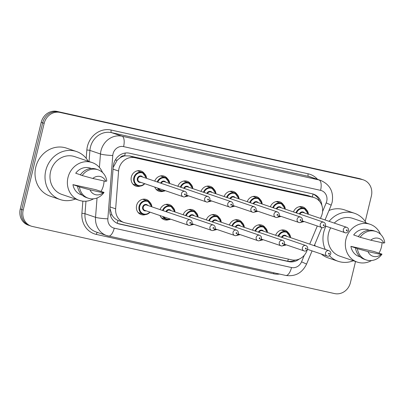 <?xml version="1.0" encoding="UTF-8"?>
<svg xmlns="http://www.w3.org/2000/svg" width="405" height="405" viewBox="0 0 405 405"><rect width="100%" height="100%" fill="white"/><g stroke="black" fill="none" stroke-linecap="round" stroke-linejoin="round"><path stroke-width="0.61" d="M145.557 214.559A7.984 7.26 -71.2 0 1 141.143 214.589A7.984 7.26 -71.2 0 1 136.617 205.456A7.984 7.26 -71.2 0 1 146.281 199.473A7.984 7.26 -71.2 0 1 149.769 202.191M168.682 219.697A7.984 7.26 -71.2 0 1 164.263 219.728A7.984 7.26 -71.2 0 1 160.031 215.561M191.803 224.831A7.984 7.26 -71.2 0 1 190.309 225.17M214.923 229.964A7.984 7.26 -71.2 0 1 213.43 230.303M238.044 235.102A7.984 7.26 -71.2 0 1 236.55 235.437M261.164 240.236A7.984 7.26 -71.2 0 1 259.671 240.575M284.285 245.369A7.984 7.26 -71.2 0 1 282.791 245.708M140.267 186.082A7.984 7.26 -71.2 0 1 135.847 186.113A7.984 7.26 -71.2 0 1 131.326 176.98A7.984 7.26 -71.2 0 1 140.991 170.996A7.984 7.26 -71.2 0 1 144.474 173.715M163.387 191.221A7.984 7.26 -71.2 0 1 158.968 191.251A7.984 7.26 -71.2 0 1 154.74 187.085M186.508 196.354A7.984 7.26 -71.2 0 1 185.014 196.693M209.628 201.487A7.984 7.26 -71.2 0 1 208.14 201.827M232.753 206.626A7.984 7.26 -71.2 0 1 231.26 206.96M255.874 211.759A7.984 7.26 -71.2 0 1 254.381 212.098M278.994 216.893A7.984 7.26 -71.2 0 1 277.501 217.232M302.115 222.026A7.984 7.26 -71.2 0 1 300.621 222.365M320.476 218.396L321.443 216.083A14.089 12.813 108.8 0 0 322.213 213.749A14.089 12.813 108.8 0 0 314.229 197.625A14.089 12.813 108.8 0 0 312.999 197.281L134.804 157.707A14.089 12.813 108.8 0 0 118.589 171.031L115.648 208.833A14.089 12.813 108.8 0 0 124.016 222.532A14.089 12.813 108.8 0 0 125.246 222.877L291.666 259.838A14.089 12.813 108.8 0 0 306.732 251.267L307.532 249.353M120.169 157.742A14.089 12.813 -71.2 0 1 124.907 155.859L124.689 155.814A4.698 4.273 108.8 0 0 120.169 157.742L117.222 160.172L113.187 167.432M109.983 208.535L111.942 214.928C113.466 217.51 115.496 219.358 118.032 220.467L124.016 222.532M314.229 197.625L307.805 195.514L129.61 155.94L124.907 155.859M309.709 244.139L317.297 226M252.523 230.146A7.984 7.26 -71.2 0 1 261.888 225.145A7.984 7.26 -71.2 0 1 265.371 227.863M229.402 225.013A7.984 7.26 -71.2 0 1 238.768 220.011A7.984 7.26 -71.2 0 1 242.251 222.73M206.282 219.88A7.984 7.26 -71.2 0 1 215.647 214.878A7.984 7.26 -71.2 0 1 219.13 217.596M183.161 214.741A7.984 7.26 -71.2 0 1 192.527 209.739A7.984 7.26 -71.2 0 1 196.01 212.458M160.036 209.608A7.984 7.26 -71.2 0 1 169.406 204.606A7.984 7.26 -71.2 0 1 172.889 207.325M275.643 235.28A7.984 7.26 -71.2 0 1 285.009 230.278A7.984 7.26 -71.2 0 1 288.497 232.996M270.353 206.803A7.984 7.26 -71.2 0 1 279.718 201.801A7.984 7.26 -71.2 0 1 283.201 204.52M247.232 201.67A7.984 7.26 -71.2 0 1 256.598 196.668A7.984 7.26 -71.2 0 1 260.081 199.387M224.107 196.536A7.984 7.26 -71.2 0 1 233.477 191.535A7.984 7.26 -71.2 0 1 236.96 194.253M200.986 191.403A7.984 7.26 -71.2 0 1 210.352 186.401A7.984 7.26 -71.2 0 1 213.84 189.12M177.866 186.265A7.984 7.26 -71.2 0 1 187.231 181.263A7.984 7.26 -71.2 0 1 190.72 183.981M154.745 181.131A7.984 7.26 -71.2 0 1 164.111 176.129A7.984 7.26 -71.2 0 1 167.594 178.848M293.473 211.942A7.984 7.26 -71.2 0 1 302.839 206.94A7.984 7.26 -71.2 0 1 306.322 209.658M355.534 261.503L350.416 282.67A14.089 12.813 -71.2 0 1 334.586 293.574L32.42 226.471A14.089 12.813 -71.2 0 1 31.195 226.127A14.089 12.813 -71.2 0 1 23.212 210.008L44.18 123.338L42.697 122.831A14.089 12.813 -71.2 0 1 58.528 111.932L360.693 179.035A14.089 12.813 -71.2 0 1 361.918 179.374A14.089 12.813 -71.2 0 0 360.693 179.035L58.528 111.932A14.089 12.813 -71.2 0 0 42.697 122.831L21.733 209.501L42.697 122.831L41.219 122.33A14.089 12.813 -71.2 0 1 57.049 111.426L359.21 178.529A14.089 12.813 -71.2 0 1 360.44 178.873L363.401 179.881A14.089 12.813 -71.2 0 1 371.38 196L365.219 221.469M31.195 226.127L29.712 225.625A14.089 12.813 -71.2 0 1 21.733 209.501A14.089 12.813 -71.2 0 0 29.712 225.625L28.234 225.119A14.089 12.813 -71.2 0 1 20.25 209L41.219 122.33M321.848 205.401A14.089 12.813 108.8 0 0 313.49 194.142A14.089 12.813 108.8 0 0 312.26 193.798L129.463 153.201A14.089 12.813 108.8 0 0 113.248 166.526L109.866 209.993A14.089 12.813 108.8 0 0 118.235 223.697A14.089 12.813 108.8 0 0 119.46 224.041L288.719 261.63A14.089 12.813 108.8 0 0 299.31 259.018M312.741 193.914A14.089 12.813 -71.2 0 1 319.621 201.396M44.18 123.338A14.089 12.813 -71.2 0 1 60.011 112.433L362.171 179.536A14.089 12.813 -71.2 0 1 363.401 179.881M295.407 260.056A14.089 12.813 -71.2 0 1 287.236 261.124L117.982 223.535A14.089 12.813 -71.2 0 1 117.501 223.418M325.245 249.424A25.363 23.06 -71.2 0 1 323.732 232.262A25.363 23.06 -71.2 0 1 325.964 226.218M329.128 221.338A25.363 23.06 -71.2 0 1 354.441 213.253A25.363 23.06 -71.2 0 1 366.171 222.952M328.976 210.494A25.363 23.06 -71.2 0 1 344.442 209.856L354.441 213.253M371.537 260.536A19.961 18.149 -71.2 0 1 357.245 262.086A19.961 18.149 -71.2 0 1 345.936 239.249A19.961 18.149 -71.2 0 1 370.099 224.289A19.961 18.149 -71.2 0 1 380.482 234.227M382.011 242.691A19.961 18.149 -71.2 0 1 381.409 247.126A19.961 18.149 -71.2 0 1 378.928 253.201M357.245 262.086L339.841 256.168A19.961 18.149 -71.2 0 1 328.536 233.331A19.961 18.149 -71.2 0 1 330.688 227.823M334.267 223.084A19.961 18.149 -71.2 0 1 352.699 218.371L370.099 224.289M356.466 248.25L350.912 246.361L373.673 251.414L381.991 254.137A15.031 13.669 -71.2 0 1 366.236 259.934A15.031 13.669 -71.2 0 1 357.402 248.675L356.466 248.25M360.187 256.886L359.134 256.527A14.089 12.813 -71.2 0 1 350.912 246.361M381.024 254.492A9.396 8.54 -71.2 0 1 367.993 251.596L381.024 254.492L381.991 254.137M367.993 251.596L357.402 248.675M366.236 259.934L364.384 259.306A15.031 13.669 -71.2 0 1 355.55 248.047M358.369 236.555L353.671 234.956A14.089 12.813 -71.2 0 1 368.211 229.848L369.259 230.202M353.312 260.749A25.363 23.06 -71.2 0 1 338.104 261.281A25.363 23.06 -71.2 0 1 329.498 255.742M338.104 261.281L328.106 257.879A25.363 23.06 -71.2 0 1 321.302 254.036M315.252 246.022A25.363 23.06 -71.2 0 1 314.68 244.671M370.752 240.195A9.396 8.54 -71.2 0 1 383.783 243.086L370.752 240.195L360.161 237.274A15.031 13.669 -71.2 0 1 375.916 231.478A15.031 13.669 -71.2 0 1 384.75 242.732L383.783 243.086M360.161 237.274L358.309 236.641A15.031 13.669 -71.2 0 1 374.063 230.845L375.916 231.478M75.355 199.022A25.363 23.06 -71.2 0 1 60.148 199.554A25.363 23.06 -71.2 0 1 45.78 170.535A25.363 23.06 -71.2 0 1 76.484 151.526A25.363 23.06 -71.2 0 1 88.214 161.22M60.148 199.554L50.149 196.152A25.363 23.06 -71.2 0 1 35.782 167.133A25.363 23.06 -71.2 0 1 66.486 148.129L76.484 151.526M93.58 198.809A19.961 18.149 -71.2 0 1 79.289 200.359A19.961 18.149 -71.2 0 1 67.979 177.522A19.961 18.149 -71.2 0 1 92.143 162.562A19.961 18.149 -71.2 0 1 102.531 172.5M104.055 180.964A19.961 18.149 -71.2 0 1 103.452 185.399A19.961 18.149 -71.2 0 1 100.972 191.474M79.289 200.359L61.889 194.44A19.961 18.149 -71.2 0 1 50.579 171.598A19.961 18.149 -71.2 0 1 74.743 156.639L92.143 162.562M78.509 186.523L72.956 184.634L95.717 189.687L104.034 192.41A15.031 13.669 -71.2 0 1 88.28 198.207A15.031 13.669 -71.2 0 1 79.446 186.948L78.509 186.523M82.23 195.159L81.177 194.8A14.089 12.813 -71.2 0 1 72.956 184.634M103.072 192.765A9.396 8.54 -71.2 0 1 90.037 189.869L103.072 192.765L104.034 192.41M90.037 189.869L79.446 186.948M88.28 198.207L86.427 197.579A15.031 13.669 -71.2 0 1 77.598 186.32M80.418 174.828L75.715 173.229A14.089 12.813 -71.2 0 1 90.254 168.121L91.307 168.475M92.796 178.463A9.396 8.54 -71.2 0 1 105.832 181.359L92.796 178.463L82.205 175.547A15.031 13.669 -71.2 0 1 97.959 169.746A15.031 13.669 -71.2 0 1 106.793 181.005L105.832 181.359M82.205 175.547L80.357 174.914A15.031 13.669 -71.2 0 1 96.112 169.118L97.959 169.746M115.243 160.061A14.089 1.59 4.4 0 0 117.222 160.172M312.422 197.012A14.089 5.837 -77.5 0 0 312.964 194.01M287.677 261.215A14.089 5.837 -77.5 0 0 288.37 259.104M117.151 223.266A14.089 5.837 -77.5 0 0 118.032 220.467M110.281 214.822A14.089 1.59 4.4 0 0 111.942 214.928M124.689 155.814A14.089 5.837 -77.5 0 0 125.236 153.039M307.805 195.514L312.999 197.281M110.104 206.945L115.648 208.833M113.046 169.148L118.589 171.031M129.61 155.94L134.804 157.707M57.049 111.426L60.011 112.433M359.21 178.529L362.171 179.536M20.25 209L23.212 210.008M322.577 211.557L326.202 202.89A9.396 8.54 108.8 0 0 326.714 201.331A9.396 8.54 108.8 0 0 320.573 190.355L123.581 146.61A9.396 8.54 108.8 0 0 113.03 153.88A9.396 8.54 108.8 0 0 112.772 155.49L107.846 218.806A9.396 8.54 108.8 0 0 114.24 228.167L291.509 267.538A9.396 8.54 108.8 0 0 301.553 261.822L304.312 255.231M99.417 167.468L100.465 153.991A18.787 17.081 -71.2 0 1 100.977 150.766A18.787 17.081 -71.2 0 1 122.087 136.227L319.079 179.972A18.787 17.081 -71.2 0 1 320.714 180.433L310.159 176.843A18.787 17.081 108.8 0 0 308.524 176.383L111.537 132.637A18.787 17.081 108.8 0 0 90.426 147.177A18.787 17.081 108.8 0 0 89.915 150.402L89.049 161.509M86.194 158.32L86.837 150.027A21.136 19.217 -71.2 0 1 111.162 130.04L308.149 173.791A2.349 0.972 -77.5 0 0 308.524 176.383L319.079 179.972A9.396 3.893 102.5 0 1 320.573 190.355M86.837 150.027A2.349 0.263 -175.6 0 1 89.915 150.402L100.465 153.991A9.396 1.058 4.4 0 0 112.772 155.49M308.149 173.791A21.136 19.217 -71.2 0 1 317.571 179.364M279.556 274.069A21.136 19.217 -71.2 0 1 273.572 273.775L96.304 234.409A21.136 19.217 -71.2 0 1 81.911 213.339L82.863 201.148M123.581 146.61A9.396 3.893 102.5 0 0 122.087 136.227L111.537 132.637A2.349 0.972 -77.5 0 1 111.162 130.04M107.846 218.806A9.396 1.058 4.4 0 1 95.539 217.303L84.989 213.713A18.787 17.081 108.8 0 0 96.147 231.984L106.697 235.573A18.787 17.081 -71.2 0 1 95.539 217.303L97.043 197.989M85.961 201.189L84.989 213.713A2.349 0.263 -175.6 0 0 81.911 213.339M108.332 236.034A18.787 17.081 -71.2 0 1 106.697 235.573L285.768 275.446C295.25 276.762 302.165 273.01 306.519 264.187L312.078 250.898M97.499 232.445A2.349 0.972 -77.5 0 0 96.304 234.409M273.907 272.813A2.349 0.972 -77.5 0 0 273.572 273.775M114.24 228.167A9.396 3.893 102.5 0 1 108.505 236.08M291.509 267.538A9.396 3.893 102.5 0 1 285.768 275.446M301.553 261.822A9.396 0.294 22.7 0 1 306.519 264.187M326.202 202.89A9.396 0.294 22.7 0 1 331.168 205.254L325.023 219.94M287.236 261.124L288.719 261.63M117.982 223.535L119.46 224.041M304.089 221.505A7.047 6.404 -71.2 0 1 301.229 222.036L304.115 221.515M301.669 221.641A6.576 5.979 108.8 0 0 303.608 221.343M299.371 213.946A3.286 2.992 -71.2 0 1 304.484 212.954M346.786 227.347C348.3 228.106 348.897 229.21 348.578 230.658C347.384 232.652 346.179 233.326 344.974 232.683A2.82 2.562 -71.2 0 1 343.374 229.458A2.82 2.562 -71.2 0 1 346.786 227.347L303.213 212.524A2.82 2.562 108.8 0 0 299.963 214.149M346.386 230.237A0.471 0.425 108.8 0 0 347.222 230.42A0.471 0.425 108.8 0 0 346.386 230.237M295.949 212.782A7.047 6.404 -71.2 0 1 304.201 208.393A7.047 6.404 -71.2 0 1 308.402 214.285M308.139 214.199A6.576 5.979 108.8 0 0 303.046 208.641A6.576 5.979 108.8 0 0 296.536 212.984M278.119 236.125A7.047 6.404 -71.2 0 1 286.375 231.736A7.047 6.404 -71.2 0 1 290.572 237.629M290.314 237.543A6.576 5.979 108.8 0 0 285.221 231.984A6.576 5.979 108.8 0 0 278.711 236.323M325.549 252.801A2.82 2.562 -71.2 0 1 328.961 250.685C330.434 251.383 331.032 252.487 330.753 254.001C329.554 255.99 328.349 256.669 327.144 256.021A2.82 2.562 -71.2 0 1 325.549 252.801M329.397 253.763A0.471 0.425 108.8 0 0 328.561 253.576A0.471 0.425 108.8 0 0 328.865 254.127A0.471 0.425 108.8 0 0 329.397 253.763M328.961 250.685L285.383 235.867A2.82 2.562 108.8 0 0 282.133 237.487M286.259 244.848A7.047 6.404 -71.2 0 1 283.399 245.379L286.284 244.853M281.541 237.29A3.286 2.992 -71.2 0 1 286.654 236.297M283.844 244.984A6.576 5.979 108.8 0 0 285.778 244.681M280.964 216.371A7.047 6.404 -71.2 0 1 278.103 216.903L280.994 216.376M278.549 216.508A6.576 5.979 108.8 0 0 280.483 216.204M276.25 208.813A3.286 2.992 -71.2 0 1 281.364 207.821M314.255 245.683L321.843 227.544A2.82 2.562 -71.2 0 1 320.254 224.324A2.82 2.562 -71.2 0 1 323.666 222.208L280.088 207.39A2.82 2.562 108.8 0 0 276.843 209.01M323.266 225.099A0.471 0.425 108.8 0 0 323.575 225.651A0.471 0.425 108.8 0 0 324.101 225.286A0.471 0.425 108.8 0 0 323.792 224.734A0.471 0.425 108.8 0 0 323.266 225.099M272.828 207.649A7.047 6.404 -71.2 0 1 281.08 203.259A7.047 6.404 -71.2 0 1 285.277 209.152M285.019 209.066A6.576 5.979 108.8 0 0 279.926 203.507A6.576 5.979 108.8 0 0 273.416 207.846M257.843 211.233A7.047 6.404 -71.2 0 1 254.983 211.769L257.869 211.243M255.428 211.375A6.576 5.979 108.8 0 0 257.362 211.071M253.13 203.674A3.286 2.992 -71.2 0 1 258.243 202.687M300.545 217.075C302.054 217.839 302.651 218.943 302.338 220.391C301.138 222.38 299.938 223.054 298.728 222.411A2.82 2.562 -71.2 0 1 297.133 219.186A2.82 2.562 -71.2 0 1 300.545 217.075L256.967 202.252A2.82 2.562 108.8 0 0 253.717 203.877M300.145 219.966A0.471 0.425 108.8 0 0 300.981 220.153A0.471 0.425 108.8 0 0 300.672 219.601A0.471 0.425 108.8 0 0 300.145 219.966M249.703 202.51A7.047 6.404 -71.2 0 1 257.96 198.126A7.047 6.404 -71.2 0 1 262.156 204.019M261.898 203.928A6.576 5.979 108.8 0 0 256.805 198.374A6.576 5.979 108.8 0 0 250.295 202.713M234.723 206.099A7.047 6.404 -71.2 0 1 231.862 206.631L234.748 206.11M232.308 206.241A6.576 5.979 108.8 0 0 234.242 205.937M230.01 198.541A3.286 2.992 -71.2 0 1 235.123 197.549M277.425 211.942C278.934 212.706 279.531 213.81 279.217 215.252C278.017 217.247 276.817 217.92 275.608 217.277A2.82 2.562 -71.2 0 1 274.013 214.053A2.82 2.562 -71.2 0 1 277.425 211.942L233.847 197.119A2.82 2.562 108.8 0 0 230.597 198.744M277.025 214.832A0.471 0.425 108.8 0 0 277.86 215.014A0.471 0.425 108.8 0 0 277.025 214.832M226.582 197.377A7.047 6.404 -71.2 0 1 234.839 192.993A7.047 6.404 -71.2 0 1 239.036 198.885M238.778 198.794A6.576 5.979 108.8 0 0 233.685 193.236A6.576 5.979 108.8 0 0 227.175 197.579M211.602 200.966A7.047 6.404 -71.2 0 1 208.742 201.498M209.188 201.103A6.576 5.979 108.8 0 0 211.121 200.799M206.884 193.408A3.286 2.992 -71.2 0 1 211.997 192.415M254.305 206.808C255.813 207.568 256.411 208.671 256.097 210.119C254.897 212.109 253.692 212.787 252.487 212.144A2.82 2.562 -71.2 0 1 250.892 208.919A2.82 2.562 -71.2 0 1 254.305 206.808L210.727 191.985A2.82 2.562 108.8 0 0 207.476 193.61M253.905 209.694A0.471 0.425 108.8 0 0 254.208 210.246A0.471 0.425 108.8 0 0 254.74 209.881A0.471 0.425 108.8 0 0 253.905 209.694M203.462 192.243A7.047 6.404 -71.2 0 1 211.719 187.854A7.047 6.404 -71.2 0 1 215.916 193.747M215.657 193.661A6.576 5.979 108.8 0 0 210.565 188.102A6.576 5.979 108.8 0 0 204.054 192.441M254.998 230.987A7.047 6.404 -71.2 0 1 263.255 226.603A7.047 6.404 -71.2 0 1 267.452 232.495M267.189 232.404A6.576 5.979 108.8 0 0 262.096 226.851A6.576 5.979 108.8 0 0 255.585 231.189M302.424 247.663A2.82 2.562 -71.2 0 1 305.836 245.552C307.314 246.25 307.911 247.354 307.628 248.867C306.433 250.857 305.228 251.53 304.023 250.887A2.82 2.562 -71.2 0 1 302.424 247.663M306.271 248.629A0.471 0.425 108.8 0 0 305.441 248.442A0.471 0.425 108.8 0 0 306.271 248.629M305.836 245.552L262.263 230.728A2.82 2.562 108.8 0 0 259.013 232.354M263.139 239.709A7.047 6.404 -71.2 0 1 260.278 240.246M258.42 232.151A3.286 2.992 -71.2 0 1 263.533 231.164M260.724 239.851A6.576 5.979 108.8 0 0 262.658 239.547M231.878 225.853A7.047 6.404 -71.2 0 1 240.13 221.469A7.047 6.404 -71.2 0 1 244.326 227.362M244.068 227.271A6.576 5.979 108.8 0 0 238.975 221.712A6.576 5.979 108.8 0 0 232.465 226.056M279.303 242.529A2.82 2.562 -71.2 0 1 282.715 240.418C284.194 241.117 284.791 242.22 284.507 243.729C283.313 245.724 282.108 246.397 280.903 245.754A2.82 2.562 -71.2 0 1 279.303 242.529M283.151 243.491A0.471 0.425 108.8 0 0 282.315 243.309A0.471 0.425 108.8 0 0 283.151 243.491M282.715 240.418L239.142 225.595A2.82 2.562 108.8 0 0 235.892 227.22M240.013 234.576A7.047 6.404 -71.2 0 1 237.158 235.113L240.043 234.586M235.3 227.018A3.286 2.992 -71.2 0 1 240.413 226.025M237.598 234.718A6.576 5.979 108.8 0 0 239.537 234.414M208.757 220.72A7.047 6.404 -71.2 0 1 217.009 216.331A7.047 6.404 -71.2 0 1 221.206 222.223M220.948 222.137A6.576 5.979 108.8 0 0 215.855 216.579A6.576 5.979 108.8 0 0 209.344 220.922M256.183 237.396A2.82 2.562 -71.2 0 1 259.595 235.285C261.073 235.978 261.671 237.082 261.387 238.596C260.187 240.59 258.987 241.264 257.782 240.621A2.82 2.562 -71.2 0 1 256.183 237.396M260.03 238.358A0.471 0.425 108.8 0 0 259.195 238.175A0.471 0.425 108.8 0 0 260.03 238.358M259.595 235.285L216.017 220.462A2.82 2.562 108.8 0 0 212.772 222.087M216.893 229.443A7.047 6.404 -71.2 0 1 214.032 229.974M212.179 221.884A3.286 2.992 -71.2 0 1 217.293 220.892M214.478 229.579A6.576 5.979 108.8 0 0 216.412 229.276M188.482 195.833A7.047 6.404 -71.2 0 1 185.622 196.364L188.507 195.838M186.067 195.969A6.576 5.979 108.8 0 0 188.001 195.666M183.764 188.274A3.286 2.992 -71.2 0 1 188.877 187.282M231.184 201.67C232.693 202.434 233.29 203.538 232.976 204.986C231.776 206.975 230.572 207.649 229.367 207.006A2.82 2.562 -71.2 0 1 227.772 203.781A2.82 2.562 -71.2 0 1 231.184 201.67L187.606 186.847A2.82 2.562 108.8 0 0 184.356 188.472M230.784 204.56A0.471 0.425 108.8 0 0 231.614 204.748A0.471 0.425 108.8 0 0 230.784 204.56M180.341 187.11A7.047 6.404 -71.2 0 1 188.598 182.721A7.047 6.404 -71.2 0 1 192.795 188.614M192.537 188.527A6.576 5.979 108.8 0 0 187.444 182.969A6.576 5.979 108.8 0 0 180.929 187.307M165.361 190.694A7.047 6.404 -71.2 0 1 160.937 190.927A7.047 6.404 -71.2 0 1 157.575 188.047M158.426 188.335A6.576 5.979 108.8 0 0 164.881 190.532M160.643 183.136A3.286 2.992 -71.2 0 1 165.756 182.149M208.059 196.536C209.572 197.301 210.17 198.404 209.851 199.847C208.656 201.842 207.451 202.515 206.246 201.872A2.82 2.562 -71.2 0 1 204.647 198.647A2.82 2.562 -71.2 0 1 208.059 196.536L164.486 181.713A2.82 2.562 108.8 0 0 161.236 183.338M207.659 199.427A0.471 0.425 108.8 0 0 208.494 199.614A0.471 0.425 108.8 0 0 208.19 199.063A0.471 0.425 108.8 0 0 207.659 199.427M157.221 181.972A7.047 6.404 -71.2 0 1 165.473 177.587A7.047 6.404 -71.2 0 1 169.675 183.48M169.411 183.389A6.576 5.979 108.8 0 0 164.319 177.835A6.576 5.979 108.8 0 0 157.808 182.174M144.737 183.683A7.047 6.404 -71.2 0 1 137.816 185.794A7.047 6.404 -71.2 0 1 133.827 177.729A7.047 6.404 -71.2 0 1 142.352 172.449A7.047 6.404 -71.2 0 1 146.549 178.347M146.291 178.256A6.576 5.979 108.8 0 0 140.793 172.672A6.576 5.979 108.8 0 0 134.43 177.886A6.576 5.979 108.8 0 0 137.219 184.989A6.576 5.979 108.8 0 0 144.479 183.592M140.819 182.351A3.286 2.992 -71.2 0 1 137.351 178.534A3.286 2.992 -71.2 0 1 139.649 176.038A3.286 2.992 -71.2 0 1 142.636 177.01M141.365 176.58A2.82 2.562 108.8 0 0 137.953 178.691A2.82 2.562 108.8 0 0 139.548 181.916L183.126 196.739A2.82 2.562 -71.2 0 1 181.526 193.514A2.82 2.562 -71.2 0 1 184.938 191.403L141.365 176.58M184.538 194.294A0.471 0.425 108.8 0 0 185.374 194.476A0.471 0.425 108.8 0 0 184.538 194.294M185.632 215.587A7.047 6.404 -71.2 0 1 193.889 211.197A7.047 6.404 -71.2 0 1 198.085 217.09M197.827 217.004A6.576 5.979 108.8 0 0 192.734 211.445A6.576 5.979 108.8 0 0 186.224 215.784M233.062 232.262A2.82 2.562 -71.2 0 1 236.474 230.146C237.953 230.845 238.55 231.949 238.267 233.462C237.067 235.452 235.867 236.125 234.657 235.482A2.82 2.562 -71.2 0 1 233.062 232.262M236.91 233.224A0.471 0.425 108.8 0 0 236.601 232.673A0.471 0.425 108.8 0 0 236.074 233.037A0.471 0.425 108.8 0 0 236.383 233.589A0.471 0.425 108.8 0 0 236.91 233.224M236.474 230.146L192.896 215.323A2.82 2.562 108.8 0 0 189.646 216.948M193.772 224.309A7.047 6.404 -71.2 0 1 190.912 224.841L193.798 224.314M189.059 216.751A3.286 2.992 -71.2 0 1 194.172 215.759M191.357 224.446A6.576 5.979 108.8 0 0 193.291 224.142M162.511 210.448A7.047 6.404 -71.2 0 1 170.768 206.064A7.047 6.404 -71.2 0 1 174.965 211.957M174.707 211.866A6.576 5.979 108.8 0 0 169.614 206.312A6.576 5.979 108.8 0 0 163.104 210.651M209.942 227.124A2.82 2.562 -71.2 0 1 213.354 225.013C214.832 225.712 215.43 226.815 215.146 228.324C213.946 230.318 212.746 230.992 211.537 230.349A2.82 2.562 -71.2 0 1 209.942 227.124M213.789 228.091A0.471 0.425 108.8 0 0 213.481 227.539A0.471 0.425 108.8 0 0 213.263 228.45A0.471 0.425 108.8 0 0 213.789 228.091M213.354 225.013L169.776 210.19A2.82 2.562 108.8 0 0 166.526 211.815M170.652 219.171A7.047 6.404 -71.2 0 1 166.232 219.404A7.047 6.404 -71.2 0 1 162.866 216.523M165.939 211.612A3.286 2.992 -71.2 0 1 171.052 210.625M163.716 216.812A6.576 5.979 108.8 0 0 170.171 219.009M150.027 212.159A7.047 6.404 -71.2 0 1 143.107 214.27A7.047 6.404 -71.2 0 1 139.118 206.206A7.047 6.404 -71.2 0 1 147.648 200.926A7.047 6.404 -71.2 0 1 151.845 206.823M151.586 206.732A6.576 5.979 108.8 0 0 146.089 201.148A6.576 5.979 108.8 0 0 139.72 206.363A6.576 5.979 108.8 0 0 142.509 213.465A6.576 5.979 108.8 0 0 149.769 212.068M146.114 210.828A3.286 2.992 -71.2 0 1 142.641 207.011A3.286 2.992 -71.2 0 1 144.944 204.515A3.286 2.992 -71.2 0 1 147.926 205.487M190.234 219.88L146.656 205.057A2.82 2.562 108.8 0 0 143.243 207.168A2.82 2.562 108.8 0 0 144.838 210.392L188.416 225.215A2.82 2.562 -71.2 0 1 186.821 221.991A2.82 2.562 -71.2 0 1 190.234 219.88C191.707 220.573 192.304 221.682 192.026 223.19C190.826 225.185 189.621 225.858 188.416 225.215M190.669 222.952A0.471 0.425 108.8 0 0 189.834 222.77A0.471 0.425 108.8 0 0 190.669 222.952M331.168 205.254L332.141 202.282C333.862 191.894 330.055 184.609 320.714 180.433M344.974 232.683L325.301 225.99M308.438 214.301L304.201 208.393L299.3 206.727M281.475 230.07L286.375 231.736L290.608 237.644M327.144 256.021L307.476 249.333M302.181 220.857L321.853 227.544C323.058 228.192 324.258 227.514 325.458 225.524C325.777 224.076 325.175 222.973 323.666 222.208M285.317 209.167L281.08 203.259L276.18 201.594M298.728 222.411L279.06 215.723M262.197 204.029L257.96 198.126L253.059 196.46M275.608 217.277L255.94 210.585M239.071 198.895L234.839 192.993L229.939 191.322M208.737 201.503L211.628 200.976M252.487 212.144L232.819 205.451M215.951 193.762L211.719 187.854L206.818 186.189M258.355 224.937L263.255 226.603L267.487 232.505M304.023 250.887L284.35 244.2M260.273 240.246L263.164 239.719M235.229 219.799L240.13 221.469L244.367 227.372M280.903 245.754L261.23 239.061M212.109 214.665L217.009 216.331L221.246 222.239M257.782 240.621L238.11 233.928M214.032 229.979L216.923 229.453M229.367 207.006L209.694 200.318M192.831 188.629L188.598 182.721L183.698 181.055M156.036 189.262L160.937 190.927L165.387 190.704M206.246 201.872L186.573 195.18M169.71 183.49L165.473 177.587L160.572 175.917M132.916 184.123L137.816 185.794L141.861 185.733L144.772 183.693M183.126 196.739C184.331 197.382 185.536 196.708 186.73 194.714C187.049 193.271 186.452 192.162 184.938 191.403M146.59 178.357L142.352 172.449L137.452 170.783M188.988 209.532L193.889 211.197L198.126 217.105M234.657 235.482L214.989 228.795M165.868 204.393L170.768 206.064L175 211.967M170.677 219.181L166.232 219.404L161.332 217.738M211.537 230.349L191.869 223.656M142.747 199.26L147.648 200.926L151.88 206.833M150.068 212.169L147.152 214.21L143.107 214.27L138.206 212.6"/></g></svg>
